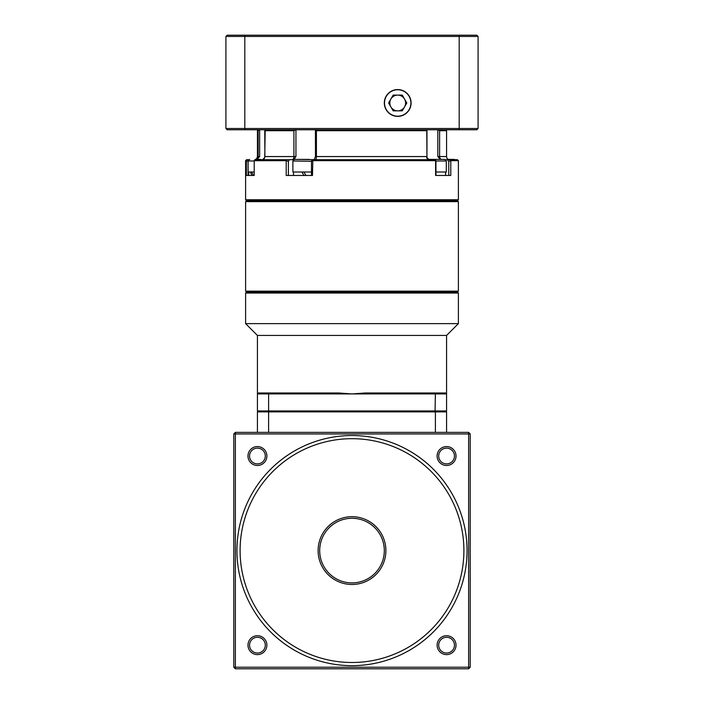 <?xml version="1.0" encoding="UTF-8"?>
<svg xmlns="http://www.w3.org/2000/svg" width="704" height="704" viewBox="0 0 704 704"><rect width="100%" height="100%" fill="white"/><g stroke="black" fill="none" stroke-linecap="round" stroke-linejoin="round"><path stroke-width="1.06" d="M319.686 550.59A32.314 32.314 0 0 0 352 582.903A32.314 32.314 0 0 0 384.314 550.59A32.314 32.314 0 0 0 352 518.285A32.314 32.314 0 0 0 319.686 550.59M385.889 550.59A33.889 33.889 0 0 1 352 584.478A33.889 33.889 0 0 1 318.111 550.59A33.889 33.889 0 0 1 352 516.701A33.889 33.889 0 0 1 385.889 550.59M467.06 550.59A115.06 115.06 0 0 1 352 665.65A115.06 115.06 0 0 1 236.94 550.59A115.06 115.06 0 0 1 352 435.538A115.06 115.06 0 0 1 467.06 550.59A115.06 115.06 0 0 0 352 435.538A115.06 115.06 0 0 0 236.94 550.59M437.114 645.154A9.46 9.46 0 0 1 446.565 635.703A9.46 9.46 0 0 1 456.025 645.154A9.46 9.46 0 0 1 446.565 654.614A9.46 9.46 0 0 1 437.114 645.154M454.45 645.154A7.885 7.885 0 0 0 446.565 637.278A7.885 7.885 0 0 0 438.689 645.154A7.885 7.885 0 0 0 446.565 653.039A7.885 7.885 0 0 0 454.45 645.154M247.975 645.154A9.46 9.46 0 0 1 257.435 635.703A9.46 9.46 0 0 1 266.886 645.154A9.46 9.46 0 0 1 257.435 654.614A9.46 9.46 0 0 1 247.975 645.154M265.311 645.154A7.885 7.885 0 0 0 257.435 637.278A7.885 7.885 0 0 0 249.55 645.154A7.885 7.885 0 0 0 257.435 653.039A7.885 7.885 0 0 0 265.311 645.154M437.114 456.025A9.46 9.46 0 0 1 446.565 446.565A9.46 9.46 0 0 1 456.025 456.025A9.46 9.46 0 0 1 446.565 465.485A9.46 9.46 0 0 1 437.114 456.025M454.45 456.025A7.885 7.885 0 0 0 446.565 448.14A7.885 7.885 0 0 0 438.689 456.025A7.885 7.885 0 0 0 446.565 463.901A7.885 7.885 0 0 0 454.45 456.025M247.975 456.025A9.46 9.46 0 0 1 257.435 446.565A9.46 9.46 0 0 1 266.886 456.025A9.46 9.46 0 0 1 257.435 465.485A9.46 9.46 0 0 1 247.975 456.025M265.311 456.025A7.885 7.885 0 0 0 257.435 448.14A7.885 7.885 0 0 0 249.55 456.025A7.885 7.885 0 0 0 257.435 463.901A7.885 7.885 0 0 0 265.311 456.025M257.435 432.379L257.435 411.893L446.565 411.893L446.565 432.379M435.398 411.893L435.398 432.379M268.602 411.893L268.602 432.379M235.365 432.379L468.635 432.379L470.21 433.954L470.21 667.225L468.635 668.8L235.365 668.8L235.365 667.225L468.635 667.225L468.635 433.954L235.365 433.954L235.365 667.225L233.79 667.225L233.79 433.954L235.365 433.954L235.365 432.379L233.79 433.954M468.635 668.8L468.635 667.225L470.21 667.225M468.635 432.379L468.635 433.954L470.21 433.954M233.79 667.225L235.365 668.8M268.954 411.893L268.602 410.951L446.565 410.951L445.623 411.893M258.377 411.893L257.435 410.951L268.602 410.951L268.602 393.923L257.435 393.923L258.377 392.982L268.954 392.982L268.602 393.923L352 393.923L365.341 392.982L435.046 392.982L435.398 393.923L352 393.923L338.659 392.982L268.954 392.982M435.046 411.893L435.398 393.923L446.565 393.923L446.565 410.951M435.046 392.982L445.623 392.982L446.565 393.923L446.565 335.447L458.392 323.629L245.608 323.629L257.435 335.447L257.435 410.951M254.214 160.873L254.214 175.472L246.365 175.472L246.365 160.662L245.608 160.662L245.608 199.751L246.558 200.693L457.442 200.693L246.558 200.693L245.608 201.634L245.608 291.166L246.558 292.107L457.442 292.107L246.558 292.107L245.608 293.049L245.608 323.629M445.667 159.711L457.442 159.711L458.392 160.662L458.392 199.751L457.442 200.693L458.392 201.634L458.392 291.166L457.442 292.107L458.392 293.049L458.392 323.629M458.392 293.049L245.608 293.049M446.565 335.447L257.435 335.447M252.041 175.472L253.334 175.472L251.777 175.472L250.501 172.005M429.766 159.711L427.654 158.541A3.15 3.15 0 0 1 426.958 156.561L426.756 129.765M314.098 159.711L315.471 156.561L315.436 129.765L316.413 130.715L316.413 156.561L426.624 156.561A3.15 2.49 -90 0 0 429.114 159.711M448.774 175.472L448.774 161.313L447.269 159.711L449.715 159.711A3.15 3.15 0 0 1 446.565 156.561L446.565 130.715L439.613 130.715L439.613 156.561A3.15 2.922 -90 0 0 441.267 159.394M440.493 159.394L437.818 156.561L446.565 156.561M256.397 159.394A3.15 3.124 -90 0 0 258.157 156.561L258.157 130.715L257.435 130.715L257.435 156.561L259.653 156.561L256.846 159.394M265.206 129.765L264.757 156.561L295.944 156.561L293.753 159.57M261.642 159.711L262.882 159.447C264.563 157.846 265.188 156.886 264.757 156.561M258.157 130.715L259.283 129.765M264.757 130.592L264.88 156.561A3.15 2.904 -90 0 1 261.976 159.711M245.608 160.662L246.558 159.711L248.732 159.711L247.298 159.711L246.356 160.662L248.063 161.313L248.063 175.472L251.777 175.472M312.136 159.711L312.822 159.711L312.488 175.472L286.211 175.472L286.202 160.662L286.81 159.711L254.98 159.711L254.214 160.662L254.214 175.472M254.082 160.714L286.202 160.662L288.394 161.313L288.394 175.472M291.975 159.711A3.15 1.936 -90 0 0 293.911 156.561L293.911 130.715L295.645 129.765M286.81 159.711L293.11 159.711M449.891 159.711L450.78 160.662L450.78 175.472L435.609 175.472L435.609 160.662L312.497 160.662L311.59 161.313L292.899 160.978L294.474 159.394L314.274 159.676M426.958 156.561L426.958 130.39M438.187 129.765L439.613 130.715M435.609 160.662L434.157 159.711M435.943 160.811L435.943 175.472L445.667 175.472L445.474 172.005M448.774 161.313L450.78 160.662L458.392 160.662M426.624 130.715L316.413 130.715M312.822 159.711L434.878 159.711M293.911 130.715L264.88 130.715M445.623 129.765L446.565 130.715M245.608 199.751L458.392 199.751M478.086 36.458L476.828 35.2L458.726 35.2L459.184 36.458L225.914 36.458L227.172 35.2L245.274 35.2L244.816 36.458L244.816 128.506L245.274 129.765L227.172 129.765L225.914 128.506L478.086 128.506L478.086 36.458L459.184 36.458L459.184 128.506L458.726 129.765L245.274 129.765M245.274 35.2L458.726 35.2M458.726 129.765L476.828 129.765L478.086 128.506M411.101 102.969A13.394 13.394 0 0 0 397.707 89.575A13.394 13.394 0 0 0 384.314 102.969A13.394 13.394 0 0 0 397.707 116.371A13.394 13.394 0 0 0 411.101 102.969M225.914 128.506L225.914 36.458M309.39 159.394L294.474 159.394M311.494 172.005L292.899 172.005L292.899 160.978M303.926 175.472L301.928 172.005M303.926 172.005L305.932 175.472L311.494 175.472L311.494 161.093M293.524 172.005L293.524 175.472M255.27 159.394L260.542 159.394M254.082 172.005L248.098 172.005L248.098 160.978L249.674 159.394M251.777 172.005L253.334 175.472L254.082 175.472M445.667 172.005L445.614 173.738M448.342 159.394L454.001 159.394M428.63 159.394L444.717 159.394L428.63 159.394M435.943 160.978L446.292 160.978L446.292 172.005L435.943 172.005M390.878 106.911A7.885 7.885 0 0 0 404.536 106.911A7.885 7.885 0 0 0 397.707 95.093A7.885 7.885 0 0 0 390.878 106.911M402.257 95.093L393.158 95.093L388.608 102.969L393.158 110.854L402.257 110.854L406.806 102.969L402.257 95.093M391.107 114.409A13.2 13.2 0 0 0 409.138 109.578A13.2 13.2 0 0 0 404.307 91.538A13.2 13.2 0 0 0 386.276 96.369A13.2 13.2 0 0 0 391.107 114.409M458.392 201.634L245.608 201.634M245.608 291.166L458.392 291.166M240.099 550.59A111.901 111.901 0 0 0 352 662.499A111.901 111.901 0 0 0 463.901 550.59A111.901 111.901 0 0 0 352 438.689A111.901 111.901 0 0 0 240.099 550.59M315.436 156.561L316.413 156.561A3.15 1.188 -90 0 1 315.234 159.711M259.653 129.765L259.653 156.561M295.944 129.765L295.944 156.561M289.423 159.711L288.394 161.313M258.104 159.394L258.104 158.55M294.87 159.394L294.87 158.55M437.818 156.561L437.818 129.765M439.305 159.394L439.305 158.55M254.082 160.978L248.098 160.978M257.435 156.561L256.775 158.497L255.658 159.394M254.98 159.711L254.1 160.688M311.951 159.711L311.511 161.014M435.134 159.711L435.926 160.75M258.377 129.765L257.435 130.715M248.732 172.005L248.732 175.472M455.268 159.711L454.326 159.394M446.292 160.978L444.717 159.394"/></g></svg>
